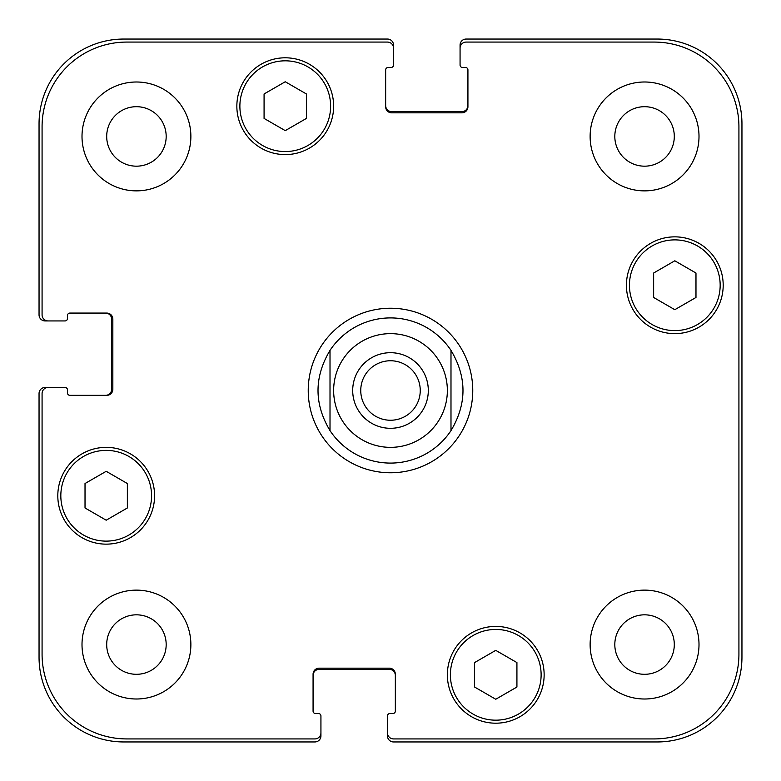 <?xml version="1.0" encoding="UTF-8"?>
<svg xmlns="http://www.w3.org/2000/svg" width="781" height="781" viewBox="0 0 781 781"><rect width="100%" height="100%" fill="white"/><g stroke="black" fill="none" stroke-linecap="round" stroke-linejoin="round"><path stroke-width="1.17" d="M360.754 390.5A29.746 29.746 0 0 0 390.5 420.246A29.746 29.746 0 0 0 420.246 390.5A29.746 29.746 0 0 0 390.5 360.754A29.746 29.746 0 0 0 360.754 390.5M428.31 390.5A37.81 37.81 0 0 1 371.6 423.243A37.81 37.81 0 0 1 371.6 357.757A37.81 37.81 0 0 1 428.31 390.5M330.012 430.624A72.584 72.584 0 0 0 390.5 463.084A72.584 72.584 0 0 1 330.012 430.624C314.021 403.875 314.021 377.125 330.012 350.376L330.012 430.624L330.012 350.376A72.584 72.584 0 0 1 450.988 350.376L450.988 430.624L450.988 350.376C466.979 377.125 466.979 403.875 450.988 430.624A72.584 72.584 0 0 1 390.5 463.084A72.584 72.584 0 0 0 450.988 430.624M450.988 350.376A72.584 72.584 0 0 0 330.012 350.376M308.231 390.5A82.269 82.269 0 0 1 431.629 319.253A82.269 82.269 0 0 1 431.629 461.747A82.269 82.269 0 0 1 308.231 390.5M516.924 687.026L495.75 699.249L474.584 687.026L474.584 662.581L495.75 650.358L516.924 662.581L516.924 687.026M127.362 507.972L106.196 520.205L85.022 507.972L85.022 483.527L106.196 471.304L127.362 483.527L127.362 507.972M306.416 118.419L285.25 130.642L264.076 118.419L264.076 93.974L285.25 81.751L306.416 93.974L306.416 118.419M695.978 297.473L674.804 309.696L653.638 297.473L653.638 273.028L674.804 260.795L695.978 273.028L695.978 297.473M151.563 495.75A45.366 45.366 0 0 0 83.508 456.465A45.366 45.366 0 0 0 83.508 535.044A45.366 45.366 0 0 0 151.563 495.75M154.589 495.75A48.393 48.393 0 0 1 81.995 537.66A48.393 48.393 0 0 1 81.995 453.849A48.393 48.393 0 0 1 154.589 495.75M541.126 674.804A45.366 45.366 0 0 0 473.071 635.519A45.366 45.366 0 0 0 473.071 714.098A45.366 45.366 0 0 0 541.126 674.804M544.142 674.804A48.393 48.393 0 0 1 471.558 716.714A48.393 48.393 0 0 1 471.558 632.893A48.393 48.393 0 0 1 544.142 674.804M720.17 285.25A45.366 45.366 0 0 0 652.125 245.956A45.366 45.366 0 0 0 652.125 324.535A45.366 45.366 0 0 0 720.17 285.25M723.196 285.25A48.393 48.393 0 0 1 650.612 327.151A48.393 48.393 0 0 1 650.612 243.34A48.393 48.393 0 0 1 723.196 285.25M330.617 106.196A45.366 45.366 0 0 0 262.562 66.902A45.366 45.366 0 0 0 262.562 145.481A45.366 45.366 0 0 0 330.617 106.196M333.643 106.196A48.393 48.393 0 0 1 261.049 148.107A48.393 48.393 0 0 1 261.049 64.286A48.393 48.393 0 0 1 333.643 106.196M738.924 126.766A84.69 84.69 0 0 0 654.234 42.076L466.111 42.076A6.053 6.053 0 0 0 460.068 48.119L460.068 65.057A2.421 2.421 0 0 0 462.479 67.478L465.505 67.478A2.421 2.421 0 0 1 467.926 69.899L467.926 106.802A6.053 6.053 0 0 1 461.883 112.845L391.711 112.845A6.053 6.053 0 0 1 385.658 106.802L385.658 69.899A2.421 2.421 0 0 1 388.079 67.478L391.105 67.478A2.421 2.421 0 0 0 393.526 65.057L393.526 48.119A6.053 6.053 0 0 0 387.474 42.076L126.766 42.076A84.69 84.69 0 0 0 42.076 126.766L42.076 314.889A6.053 6.053 0 0 0 48.119 320.932L65.057 320.932A2.421 2.421 0 0 0 67.478 318.521L67.478 315.495A2.421 2.421 0 0 1 69.899 313.074L106.802 313.074A6.053 6.053 0 0 1 112.845 319.117L112.845 389.289A6.053 6.053 0 0 1 106.802 395.342L69.899 395.342A2.421 2.421 0 0 1 67.478 392.921L67.478 389.895A2.421 2.421 0 0 0 65.057 387.474L48.119 387.474A6.053 6.053 0 0 0 42.076 393.526L42.076 654.234A84.69 84.69 0 0 0 126.766 738.924L314.889 738.924A6.053 6.053 0 0 0 320.932 732.881L320.932 715.943A2.421 2.421 0 0 0 318.521 713.522L315.495 713.522A2.421 2.421 0 0 1 313.074 711.1L313.074 674.198A6.053 6.053 0 0 1 319.117 668.155L389.289 668.155A6.053 6.053 0 0 1 395.342 674.198L395.342 711.1A2.421 2.421 0 0 1 392.921 713.522L389.895 713.522A2.421 2.421 0 0 0 387.474 715.943L387.474 732.881A6.053 6.053 0 0 0 393.526 738.924L654.234 738.924A84.69 84.69 0 0 0 738.924 654.234L738.924 126.766M190.876 136.441A54.445 54.445 0 0 1 109.223 183.584A54.445 54.445 0 0 1 109.223 89.288A54.445 54.445 0 0 1 190.876 136.441M190.876 644.559A54.445 54.445 0 0 1 109.223 691.712A54.445 54.445 0 0 1 109.223 597.416A54.445 54.445 0 0 1 190.876 644.559M699.005 644.559A54.445 54.445 0 0 1 617.341 691.712A54.445 54.445 0 0 1 617.341 597.416A54.445 54.445 0 0 1 699.005 644.559M699.005 136.441A54.445 54.445 0 0 1 617.341 183.584A54.445 54.445 0 0 1 617.341 89.288A54.445 54.445 0 0 1 699.005 136.441M106.694 136.441A29.746 29.746 0 0 0 151.309 162.194A29.746 29.746 0 0 0 151.309 110.677A29.746 29.746 0 0 0 106.694 136.441M106.694 644.559A29.746 29.746 0 0 0 151.309 670.323A29.746 29.746 0 0 0 151.309 618.806A29.746 29.746 0 0 0 106.694 644.559M614.813 644.559A29.746 29.746 0 0 0 659.428 670.323A29.746 29.746 0 0 0 659.428 618.806A29.746 29.746 0 0 0 614.813 644.559M614.813 136.441A29.746 29.746 0 0 0 659.428 162.194A29.746 29.746 0 0 0 659.428 110.677A29.746 29.746 0 0 0 614.813 136.441M385.658 105.591A6.053 6.053 0 0 0 391.711 111.634L461.883 111.634A6.053 6.053 0 0 0 467.926 105.591M460.068 48.119L460.068 45.103A6.053 6.053 0 0 1 466.111 39.05L657.26 39.05A84.69 84.69 0 0 1 741.95 123.74L741.95 657.26A84.69 84.69 0 0 1 657.26 741.95L393.526 741.95A6.053 6.053 0 0 1 387.474 735.897L387.474 732.881M395.342 675.409A6.053 6.053 0 0 0 389.289 669.366L319.117 669.366A6.053 6.053 0 0 0 313.074 675.409M320.932 732.881L320.932 735.897A6.053 6.053 0 0 1 314.889 741.95L123.74 741.95A84.69 84.69 0 0 1 39.05 657.26L39.05 393.526A6.053 6.053 0 0 1 45.103 387.474L48.119 387.474M105.591 395.342A6.053 6.053 0 0 0 111.634 389.289L111.634 319.117A6.053 6.053 0 0 0 105.591 313.074M48.119 320.932L45.103 320.932A6.053 6.053 0 0 1 39.05 314.889L39.05 123.74A84.69 84.69 0 0 1 123.74 39.05L387.474 39.05A6.053 6.053 0 0 1 393.526 45.103L393.526 48.119M390.5 447.357A56.857 56.857 0 0 0 439.742 362.072A56.857 56.857 0 0 0 341.258 362.072A56.857 56.857 0 0 0 390.5 447.357"/></g></svg>
